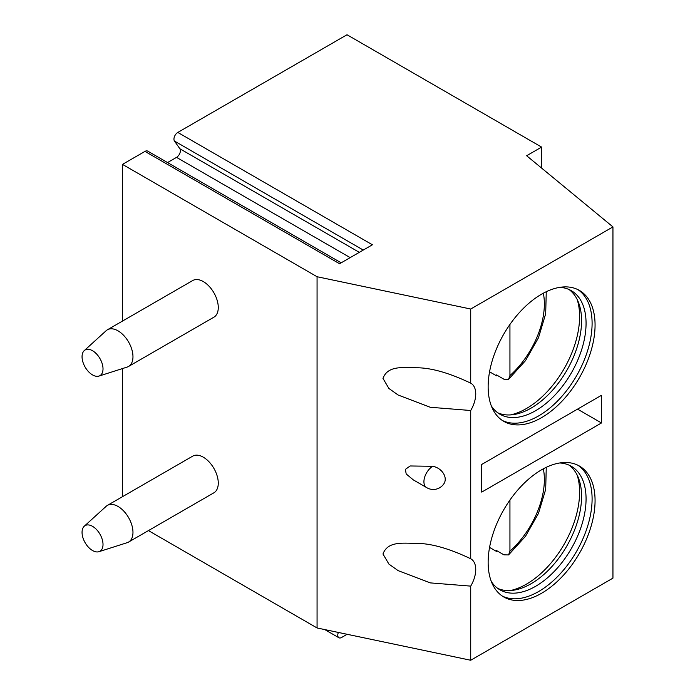 <?xml version="1.0" encoding="UTF-8"?>
<svg xmlns="http://www.w3.org/2000/svg" width="695" height="695" viewBox="0 0 695 695"><rect width="100%" height="100%" fill="white"/><g stroke="black" fill="none" stroke-linecap="round" stroke-linejoin="round"><path stroke-width="1.04" d="M541.605 147.097L526.636 155.741L612.947 226.909L470.715 309.023L317.068 276.732L122.476 164.385L144.977 151.397L339.568 263.744L372.407 244.788L177.807 132.432L347.005 34.75L541.605 147.097L541.605 168.086M144.977 151.397A5.464 3.154 -60 0 1 147.705 151.119L341.176 262.823M167.53 162.569L176.53 157.374A5.464 3.154 -60 0 0 179.875 148.756L174.462 141.05A5.464 3.154 -60 0 1 177.807 132.432M122.476 164.385L122.476 321.081M122.476 368.567L122.476 496.699M317.068 276.732L317.068 627.967L470.715 660.25L612.947 578.136L612.947 226.909M148.435 530.598L317.068 627.967M128.584 542.057L213.886 492.807A21.171 12.223 -120 0 0 218.273 483.121A21.171 12.223 -120 0 0 209.03 461.81A21.171 12.223 -120 0 0 192.724 456.137L107.421 505.387A21.171 12.223 60 0 1 123.727 511.06A21.171 12.223 60 0 1 132.971 532.37A21.171 12.223 -120 0 1 128.584 542.057A21.171 12.223 -120 0 1 127.185 542.673L98.959 551.691A14.821 8.557 -120 0 0 103.016 544.48A14.821 8.557 60 0 0 95.927 528.947A14.821 8.557 60 0 0 84.26 526.228L106.179 506.299A21.171 12.223 60 0 1 107.421 505.387M128.584 366.439L213.886 317.198A21.171 12.223 -120 0 0 218.273 307.503A21.171 12.223 -120 0 0 209.03 286.201A21.171 12.223 -120 0 0 192.724 280.528L107.421 329.778A21.171 12.223 60 0 1 123.727 335.45A21.171 12.223 60 0 1 132.971 356.752A21.171 12.223 -120 0 1 128.584 366.439A21.171 12.223 -120 0 1 127.185 367.064L98.959 376.082A14.821 8.557 -120 0 0 103.016 368.863A14.821 8.557 60 0 0 95.927 353.329A14.821 8.557 60 0 0 84.26 350.61L106.179 330.681A21.171 12.223 60 0 1 107.421 329.778M470.715 309.023L470.715 383.154C450.065 373.302 432.559 368.176 418.199 367.777C404.16 367.863 388.01 364.771 382.971 378.393L388.913 388.479L398.131 395.021L430.266 407.27L470.715 410.502L470.715 558.763C450.065 548.92 432.559 543.794 418.199 543.394C404.16 543.481 388.01 540.389 382.971 554.002L388.913 564.097L398.131 570.638L430.266 582.888L470.715 586.12L470.715 660.25M432.707 466.293A12.692 7.324 -60 0 0 423.924 481.722A12.692 7.324 120 0 0 426.356 487.412A12.701 12.701 0 0 0 444.036 483.546A12.701 9.747 -147.8 0 0 445.226 479.281A12.701 9.747 -147.8 0 0 432.707 466.293L410.163 465.971L405.376 469.386L406.201 473.981L413.334 479.906L426.461 487.482M470.715 410.502A23.283 13.448 120 0 0 475.745 393.926A23.283 13.448 120 0 0 470.923 383.266A23.283 13.448 120 0 0 470.715 383.154M470.715 586.12A23.283 13.448 120 0 0 475.745 569.544A23.283 13.448 120 0 0 470.923 558.884A23.283 13.448 120 0 0 470.715 558.763M595.068 325.034A75.607 43.655 120 0 0 579.413 290.423A75.607 43.655 120 0 0 521.146 310.682A75.607 43.655 120 0 0 488.142 386.767A75.607 43.655 120 0 0 503.805 421.379A75.607 43.655 120 0 0 562.064 401.119A75.607 43.655 120 0 0 595.068 325.034M595.068 500.652A75.607 43.655 120 0 0 579.413 466.041A75.607 43.655 120 0 0 521.146 486.291A75.607 43.655 120 0 0 488.142 562.377A75.607 43.655 120 0 0 503.805 596.988A75.607 43.655 120 0 0 562.064 576.737A75.607 43.655 120 0 0 595.068 500.652M481.731 492.103L601.479 422.968L601.479 395.307L481.731 464.451L481.731 492.103M502.346 596.084A75.607 43.655 -60 0 0 560.057 573.983A75.607 43.655 -60 0 0 592.097 498.932A75.607 43.655 120 0 0 577.893 465.233M559.744 462.974A71.342 41.187 120 0 1 571.29 466.276A71.342 41.187 120 0 1 586.067 498.932A71.342 41.187 -60 0 1 554.923 570.725A71.342 41.187 -60 0 1 499.948 589.838A71.342 41.187 -60 0 1 491.313 581.498M497.776 588.422A71.342 41.187 -60 0 0 513.127 590.272A71.342 41.187 -60 0 0 581.576 496.343A71.342 41.187 120 0 0 578.249 477.474A71.342 41.187 120 0 0 568.97 465.103M577.111 474.963A75.156 43.385 120 0 1 579.604 492.086A75.156 43.385 -60 0 1 510.382 590.542M497.125 550.9A75.156 43.385 -60 0 1 496.508 551.43L496.508 550.544L503.953 554.845L508.566 554.923L525.533 536.236L538.477 513.37L545.688 489.358L546.261 467.327M496.508 551.43L489.567 547.425M509.939 500.061L509.939 551.17L508.566 554.923M502.346 420.466A75.607 43.655 -60 0 0 560.057 398.374A75.607 43.655 -60 0 0 592.097 323.314A75.607 43.655 120 0 0 577.893 289.615M559.744 287.356A71.342 41.187 120 0 1 571.29 290.658A71.342 41.187 120 0 1 586.067 323.314A71.342 41.187 -60 0 1 554.923 395.116A71.342 41.187 -60 0 1 499.948 414.229A71.342 41.187 -60 0 1 491.313 405.88M497.776 412.804A71.342 41.187 -60 0 0 513.127 414.654A71.342 41.187 -60 0 0 581.576 320.725A71.342 41.187 120 0 0 578.249 301.856A71.342 41.187 120 0 0 568.97 289.485M577.111 299.345A75.156 43.385 120 0 1 579.604 316.477A75.156 43.385 -60 0 1 510.382 414.924M497.125 375.283A75.156 43.385 -60 0 1 496.508 375.813L496.508 374.926L503.953 379.227L508.566 379.314L525.533 360.618L538.477 337.761L545.688 313.74L546.261 291.718M496.508 375.813L489.567 371.808M509.939 324.443L509.939 375.561L508.566 379.314M347.144 634.283L341.627 637.463A5.464 3.154 -60 0 1 338.899 637.741A5.464 3.154 -60 0 1 338.283 632.711L338.387 632.441M601.479 422.968L577.528 409.138M98.959 551.691A14.821 8.557 -120 0 1 87.926 546.635A14.821 8.557 -120 0 1 82.053 532.379A14.821 8.557 60 0 1 84.26 526.228M98.959 376.082A14.821 8.557 -120 0 1 87.926 371.017A14.821 8.557 -120 0 1 82.053 356.761A14.821 8.557 60 0 1 84.26 350.61M174.462 141.05L363.268 250.061M179.875 148.756L359.306 252.346M176.53 157.374L350.176 257.619M509.939 551.17A65.625 37.886 120 0 0 543.325 468.821M509.939 375.561A65.625 37.886 120 0 0 543.325 293.212M337.492 632.259L338.283 632.711M338.899 637.741L324.774 629.583"/></g></svg>
